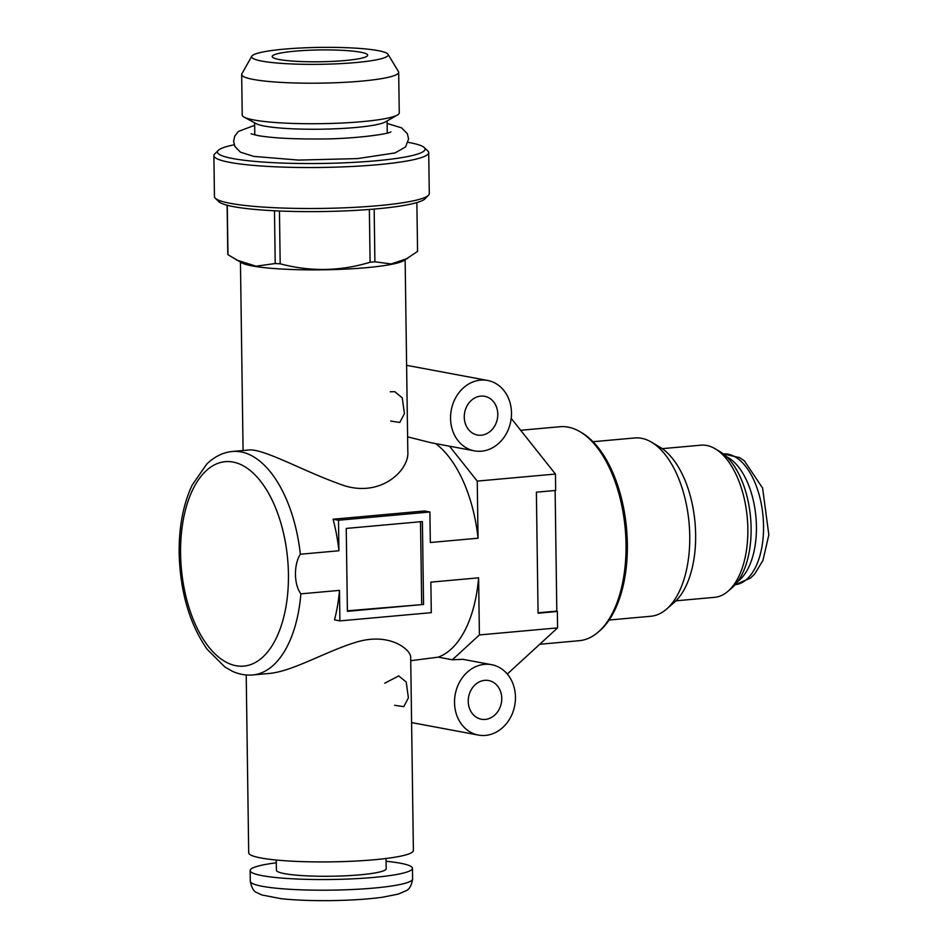 <?xml version="1.0" encoding="UTF-8"?>
<svg xmlns="http://www.w3.org/2000/svg" width="948" height="948" viewBox="0 0 948 948"><rect width="100%" height="100%" fill="white"/><g stroke="black" fill="none" stroke-linecap="round" stroke-linejoin="round"><path stroke-width="1.42" d="M481.525 451.189A35.811 30.265 100.6 0 0 511.339 417.073A35.811 30.265 100.6 0 0 487.604 380.456A35.811 30.265 100.6 0 0 451.272 410.093A35.811 30.265 100.6 0 0 474.45 450.857A35.811 30.265 100.6 0 0 481.525 451.189M407.616 436.862L431.044 442.74L474.45 450.857M390.268 391.761L394.771 391.69L402.26 397.852L404.417 413.648L399.795 422.429L390.683 421.09M485.495 735.399A35.811 30.265 100.6 0 0 515.309 701.295A35.811 30.265 100.6 0 0 491.574 664.678A35.811 30.265 100.6 0 0 455.241 694.315A35.811 30.265 100.6 0 0 478.42 735.079A35.811 30.265 100.6 0 0 485.495 735.399M384.687 683.224L398.741 675.912L406.23 682.062L408.387 697.87L403.765 706.651L394.652 705.312M438.272 657.154A112.196 58.314 -95.2 0 0 478.598 577.83L479.404 634.935L452.326 659.784L438.272 657.154L410.733 660.697M452.326 659.784L462.861 659.31L491.574 664.678M511.209 418.388L555.445 474.047L477.247 481.098L478.053 538.215L430.321 542.517L429.894 511.991L338.495 520.239L338.922 550.764L300.338 554.236A112.196 58.314 -95.2 0 0 232.544 451.473L248.139 450.063C262.027 447.74 302.388 470.635 338.009 483.397C378.951 500.497 409.583 470.433 407.818 451.698L405.14 259.859M423.555 604.457L422.405 521.566L346.233 528.427L347.395 611.33L423.555 604.457L347.383 610.808M555.445 474.047L555.67 490.448L536.378 492.19L538.073 613.214L557.365 611.472L557.59 627.884L479.404 634.935M300.338 554.236C293.619 564.57 293.88 584.643 300.883 593.851L339.479 590.379L339.905 620.893L431.293 612.657L430.866 582.131L478.598 577.83M300.883 593.851A112.196 58.314 -95.2 0 1 252.701 674.952L268.296 673.542C291.889 671.883 325.057 651.667 356.187 642.187C390.232 631.818 410.934 650.067 410.685 657.213L413.387 850.522A82.358 10.203 179.2 0 1 331.184 861.862A82.358 10.203 179.2 0 1 248.696 852.821L246.207 674.976M339.479 590.379A112.196 58.314 84.8 0 1 334.478 619.885L339.905 620.893M429.894 511.991L424.467 510.984L333.068 519.22A112.196 58.314 84.8 0 1 338.922 550.764M478.053 538.215A112.196 58.314 -95.2 0 0 435.618 443.593M485.269 719.414A19.695 16.649 100.6 0 0 501.67 700.655A19.695 16.649 100.6 0 0 488.611 680.522A19.695 16.649 100.6 0 0 468.632 696.816A19.695 16.649 100.6 0 0 481.383 719.236A19.695 16.649 100.6 0 0 485.269 719.414M481.3 435.203A19.695 16.649 100.6 0 0 497.7 416.433A19.695 16.649 100.6 0 0 484.641 396.3A19.695 16.649 100.6 0 0 464.662 412.605A19.695 16.649 100.6 0 0 477.413 435.014A19.695 16.649 100.6 0 0 481.3 435.203M338.495 520.239L333.068 519.22M421.682 604.101L420.521 521.732M449.506 446.2L477.247 481.098M557.59 627.884L507.287 674.04M276.283 862.799A81.161 10.049 -0.8 0 0 250.142 870.56A81.161 10.049 -0.8 0 0 331.433 879.483A81.161 10.049 -0.8 0 0 412.439 868.297A81.161 10.049 -0.8 0 0 386.085 861.27M276.247 860.037L276.389 870.193A54.901 6.802 -0.8 0 0 331.385 876.236A54.901 6.802 -0.8 0 0 386.191 868.664L386.049 858.497M279.305 59.523A47.744 5.913 179.2 0 1 272.195 56.525A47.744 5.913 179.2 0 1 319.843 49.948A47.744 5.913 179.2 0 1 367.67 55.185A47.744 5.913 179.2 0 1 332.997 61.359A47.744 5.913 179.2 0 1 279.305 59.523M417.558 251.362A94.883 11.755 179.2 0 1 417.558 251.386L403.789 260.641A82.95 10.274 179.2 0 1 336.682 269.481A82.95 10.274 179.2 0 1 252.192 265.914A82.95 10.274 179.2 0 1 241.823 262.892L227.97 254.704A94.883 11.755 179.2 0 1 227.804 254.04A94.883 11.755 179.2 0 1 227.804 254.017L227.117 205.23L227.804 254.04M417.558 251.386A94.883 11.755 179.2 0 1 417.558 251.41L416.871 202.576L417.558 251.41M407.593 258.437L391.204 263.947L374.898 261.802A94.883 11.755 179.2 0 1 370.099 262.24C340.356 271.306 310.387 271.827 280.181 263.805A94.883 11.755 179.2 0 1 275.216 263.532L256.007 266.198L236.443 259.989M374.164 209.07L374.898 261.802M369.365 209.461L370.099 262.24M274.482 210.764L275.216 263.532M227.271 205.266L227.97 254.704M279.447 211.001L280.181 263.805M261.814 61.099A68.303 8.461 179.2 0 1 251.801 56.205A68.303 8.461 179.2 0 1 319.808 47.4A68.303 8.461 179.2 0 1 388.04 54.297A68.303 8.461 179.2 0 1 340.984 63.611A68.303 8.461 179.2 0 1 261.814 61.099M388.04 54.297L398.468 71.621A78.518 9.729 179.2 0 1 398.681 72.321A78.518 9.729 179.2 0 1 341.671 82.476A78.518 9.729 179.2 0 1 253.365 79.442A78.518 9.729 179.2 0 1 241.669 74.513A78.518 9.729 179.2 0 1 241.858 73.814L251.801 56.205M398.681 72.321L399.25 112.859A78.518 9.729 179.2 0 1 397.425 114.992A78.518 9.729 179.2 0 1 333.909 123.358A78.518 9.729 179.2 0 1 253.934 119.981A78.518 9.729 179.2 0 1 244.11 117.125A78.518 9.729 179.2 0 1 242.226 115.052L241.669 74.513M397.425 114.992L385.528 121.865A66.242 8.2 179.2 0 1 331.942 128.928A66.242 8.2 179.2 0 1 264.48 126.072A66.242 8.2 179.2 0 1 256.197 123.667L244.11 117.125M408.102 142.354A103.842 12.857 179.2 0 1 424.242 147.556A103.842 12.857 179.2 0 1 355.879 162.25A103.842 12.857 179.2 0 1 232.9 158.565A103.842 12.857 179.2 0 1 218.218 150.436A103.842 12.857 179.2 0 1 234.203 144.783M424.242 147.556L427.844 151.005A107.42 13.308 179.2 0 1 428.709 152.652A107.42 13.308 179.2 0 1 350.713 166.54A107.42 13.308 179.2 0 1 229.902 162.392A107.42 13.308 179.2 0 1 213.893 155.65A107.42 13.308 179.2 0 1 214.71 153.979L218.218 150.436M428.709 152.652L429.278 193.629A107.42 13.308 179.2 0 1 428.46 195.3A107.42 13.308 179.2 0 1 344.776 207.802A107.42 13.308 179.2 0 1 230.483 203.37A107.42 13.308 179.2 0 1 215.326 198.274A107.42 13.308 179.2 0 1 214.461 196.627L213.893 155.65M428.46 195.3L424.965 198.843A103.842 12.857 179.2 0 1 344.053 210.942A103.842 12.857 179.2 0 1 233.575 206.652A103.842 12.857 179.2 0 1 218.929 201.723L215.326 198.274M593.033 441.721L634.686 437.964A89.515 46.535 84.8 0 1 651.477 442.171L660.009 447.231A83.317 43.312 84.8 0 1 695.003 522.395A83.317 43.312 84.8 0 1 674.028 602.608L666.539 609.114A89.515 46.535 84.8 0 1 650.766 616.271L609.114 620.028M651.477 442.171A89.515 46.535 84.8 0 1 689.066 522.941A89.515 46.535 84.8 0 1 666.539 609.114M520.653 430.274L559.96 426.73A107.42 55.837 84.8 0 1 580.117 431.778L582.013 432.904A106.046 55.126 84.8 0 1 626.545 528.581A106.046 55.126 84.8 0 1 599.847 630.669L598.188 632.115A107.42 55.837 84.8 0 1 579.264 640.694L539.744 644.261M580.117 431.778A107.42 55.837 84.8 0 1 625.218 528.7A107.42 55.837 84.8 0 1 598.188 632.115M538.061 612.799L556.808 611.105A123.536 64.215 84.8 0 1 556.677 611.531M555.125 490.507L556.808 611.105M662.225 448.665L700.856 445.181A76.385 39.709 84.8 0 1 715.183 448.771L719.923 451.58A72.937 37.92 84.8 0 1 750.555 517.383A72.937 37.92 84.8 0 1 732.2 587.618L728.04 591.232A76.385 39.709 84.8 0 1 714.579 597.335L675.948 600.819M715.183 448.771A76.385 39.709 84.8 0 1 747.261 517.691A76.385 39.709 84.8 0 1 728.04 591.232M737.817 581.373A65.649 34.128 -95.2 0 0 755.923 516.909A65.649 34.128 -95.2 0 0 726.571 456.711M180.582 553.869A102.645 53.361 -95.2 0 0 262.691 657.177A102.645 53.361 -95.2 0 0 260.226 480.778A102.645 53.361 -95.2 0 0 180.582 553.869M250.142 870.56L250.284 881.225A81.161 10.049 -0.8 0 0 331.575 890.136A81.161 10.049 -0.8 0 0 412.593 878.962L412.439 868.297M735.162 584.691A65.649 34.128 -95.2 0 0 763.033 516.269A65.649 34.128 -95.2 0 0 723.36 453.926L739.535 457.611L744.346 460.823L762.607 488.066L768.84 534.897L762.915 560.505L754.608 574.109L750.484 578.114L735.162 584.691M406.609 365.324L487.604 380.456M411.598 722.589L478.42 735.079M243.079 450.525L240.448 262.158M252.701 674.952C245.733 675.533 238.92 674.289 232.26 671.208L224.889 667.025L207.043 649.179C189.482 623.689 180.191 591.718 179.16 553.265C178.888 526.91 183.248 504.158 192.219 485.009L206.735 464.105C214.58 456.533 223.183 452.315 232.544 451.473M250.284 881.225C251.564 887.838 253.791 891.641 256.955 892.649L261.731 894.936L281.07 898.68C295.266 900.197 312.07 900.837 331.468 900.6C351.175 900.304 368.18 899.178 382.506 897.235L398.219 894.106L405.803 890.859C409.37 889.473 411.633 885.515 412.593 878.962M387.258 133.064L387.092 120.965M254.787 134.912L254.621 122.813M251.137 133.81L257.655 135.517C271.566 137.97 291.877 139.119 318.599 138.977C350.428 139.214 388.147 134.343 390.872 131.867M254.657 125.326L238.481 131.381L234.749 136.062L233.623 141.288L234.903 146.478L240.448 152.166L253.756 156.396L298.561 160.094L357.574 158.589L394.984 152.948L405.59 146.94L408.588 138.941L407.356 133.751L401.537 127.814L387.116 123.477"/></g></svg>
